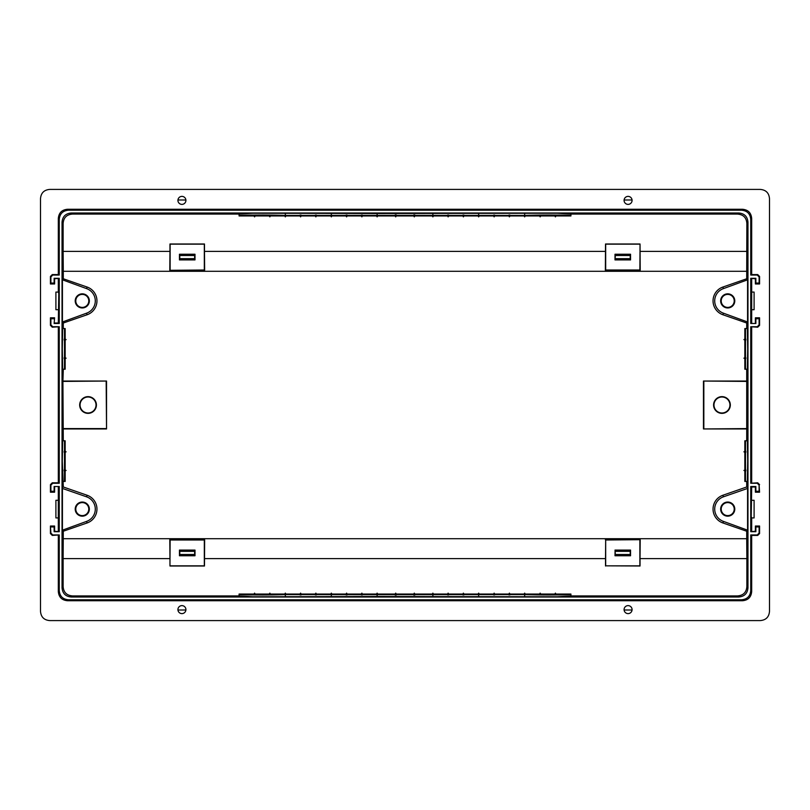 <?xml version="1.0" encoding="UTF-8"?>
<svg xmlns="http://www.w3.org/2000/svg" width="810" height="810" viewBox="0 0 810 810"><rect width="100%" height="100%" fill="white"/><g stroke="black" fill="none" stroke-linecap="round" stroke-linejoin="round"><path stroke-width="1.21" d="M58.32 309.714L55.9 309.714L55.9 292.076L58.32 292.076L58.776 293.463L58.32 323.018L59.252 323.484L54.138 323.484L54.604 317.814L50.422 317.814L50.422 325.347L50.888 324.881L52.751 326.734L59.252 326.734L52.275 327.2L50.422 325.347M54.138 323.484L54.604 317.814M54.138 318.745L50.888 318.745L50.422 317.814M50.888 318.745L50.888 324.881M68.546 210.205L741.454 210.205C747.174 210.671 750.273 213.769 750.749 219.5L750.749 275.056L757.249 275.056L759.112 276.919L759.112 283.044L755.862 283.044L755.862 278.306L750.749 278.306L755.396 278.772L755.396 283.976L759.577 283.976L759.577 276.453L757.725 274.59L751.68 274.59L751.68 218.558C751.214 212.838 748.116 209.739 742.385 209.263L67.615 209.263L68.546 210.205C62.826 210.671 59.727 213.769 59.252 219.5L58.32 218.558C58.786 212.838 61.884 209.739 67.615 209.263M750.749 323.484L755.862 323.484L750.749 323.484L750.749 278.306M755.862 323.484L755.862 318.745L759.112 318.745L759.112 324.881L757.249 326.734L750.749 326.734L757.725 327.2L759.577 325.347L759.577 317.814L755.396 317.814L755.396 323.018M751.68 500.286L754.1 500.286L754.1 517.924L751.68 517.924L751.224 516.537L751.68 486.982L750.749 486.516L755.862 486.516L755.862 491.255L759.112 491.255L759.112 485.119L757.249 483.266L750.749 483.266L750.749 326.734M750.749 486.516L750.749 531.694L755.396 531.228L755.396 526.024L759.577 526.024L759.577 533.547L757.725 535.41L757.249 534.944L759.112 533.081L759.112 526.956L755.862 526.956L755.862 531.694L750.749 531.694M750.749 534.944L750.749 590.5L751.68 591.442L751.68 535.41L750.749 534.944L757.249 534.944M59.252 534.944L52.751 534.944L50.888 533.081L50.422 526.024L50.422 533.547L52.275 535.41L59.252 534.944L59.252 590.5C59.727 596.231 62.826 599.329 68.546 599.795L741.454 599.795C747.174 599.329 750.273 596.231 750.749 590.5M50.888 526.956L54.138 526.956L54.138 531.694L59.252 531.694L54.604 531.228L54.604 526.024L50.422 526.024M59.252 486.516L54.138 486.516L59.252 486.516L59.252 531.694M54.138 486.516L54.138 491.255L50.888 491.255L50.888 485.119L52.751 483.266L59.252 483.266L59.252 326.734M59.252 323.484L59.252 278.306L54.604 278.772L54.604 283.976L50.422 283.976L50.422 276.453L52.275 274.59L52.751 275.056L50.888 276.919L50.888 283.044L54.138 283.044L54.138 278.306L59.252 278.306M58.32 218.558L58.32 274.59L59.252 275.056L52.751 275.056M59.252 275.056L59.252 219.5M86.549 313.186A13.011 13.011 0 0 0 86.549 288.603L62.036 279.673L62.036 322.127L86.549 313.186L87.095 314.756A14.671 14.671 0 0 0 87.095 287.034L63.291 278.772L62.036 279.673L62.036 222.274C62.502 216.553 65.6 213.455 71.331 212.989L72.424 214.083C66.703 214.549 63.605 217.647 63.129 223.378L63.129 251.373L169.958 251.373L169.796 270.317L204.322 270.003L204.322 244.164L170.12 244.164L170.12 270.003M63.291 531.228L62.036 530.327L62.036 322.127L63.291 323.018L63.291 328.556L65.154 328.556L65.154 339.056L66.086 339.592L65.154 340.129L65.154 357.645L66.086 358.182L65.154 358.719L65.154 369.218L63.291 369.218L62.917 381.419L63.291 440.782L62.654 440.782L62.299 461.113L63.291 486.982L87.095 495.244A14.671 14.671 0 0 1 87.095 522.966L63.291 531.228L63.129 558.627L169.958 558.627L169.958 565.998L204.484 565.998L204.636 539.683L169.796 539.683L169.958 558.627M87.095 495.244L86.549 496.813A13.011 13.011 0 0 1 86.549 521.397L62.036 530.327L62.036 587.726C62.502 593.447 65.6 596.545 71.331 597.01L738.669 597.01L737.576 595.917C743.296 595.451 746.395 592.353 746.871 586.622L746.871 558.627L640.042 558.627L640.204 539.683L605.678 539.997L605.678 565.836L639.88 565.836L639.88 539.997M63.291 538.701L746.709 538.701L746.709 531.228L747.964 530.327L747.964 587.726C747.498 593.447 744.4 596.545 738.669 597.01M744.846 470.944L745.797 470.944L745.797 469.871L743.914 470.408L744.846 470.944L744.846 481.444L746.709 481.444L746.709 486.982L747.964 487.873L747.569 488.44L723.451 496.813A13.011 13.011 0 0 0 723.451 521.397L747.964 530.327L747.964 322.127L723.451 313.186A13.011 13.011 0 0 1 723.451 288.603L722.905 287.034L746.709 278.772L746.709 271.299L63.291 271.299L63.129 251.373M746.709 278.772L747.964 279.673L747.964 322.127L746.709 323.018L722.905 314.756A14.671 14.671 0 0 1 722.905 287.034M723.451 288.603L747.964 279.673L747.964 222.274C747.498 216.553 744.4 213.455 738.669 212.989L71.331 212.989M760.195 189.408L49.805 189.408C44.064 189.874 40.966 192.972 40.5 198.703L40.5 611.287C40.966 617.028 44.064 620.126 49.795 620.592L760.195 620.592C765.936 620.126 769.034 617.028 769.5 611.297L769.5 198.713C769.034 192.972 765.936 189.874 760.205 189.408M58.32 274.59L52.275 274.59M58.32 292.076L58.32 278.772M58.32 323.018L54.604 323.018M59.252 483.266L58.32 482.8L58.32 327.2M58.32 482.8L52.275 482.8L50.422 484.653L50.422 492.186L54.604 492.186L54.604 486.982M58.32 486.982L58.32 500.286L55.9 500.286L55.9 517.924L58.32 517.924L58.32 531.228M58.32 535.41L58.32 591.442C58.786 597.162 61.884 600.261 67.615 600.736L742.385 600.736L741.454 599.795M751.68 591.442C751.214 597.162 748.116 600.261 742.385 600.736M751.68 535.41L757.725 535.41M751.68 517.924L751.68 531.228M751.68 486.982L755.396 486.982L755.396 492.186L759.577 492.186L759.112 485.119M750.749 483.266L757.725 482.8L759.577 484.653M751.68 482.8L751.68 327.2M751.68 323.018L751.68 309.714L754.1 309.714L754.1 292.076L751.68 292.076L751.68 278.772M628.074 196.385A3.999 3.999 0 0 1 632.073 200.384A3.999 3.999 0 0 1 628.074 204.383A3.999 3.999 0 0 1 624.085 200.384A3.999 3.999 0 0 1 628.074 196.385M628.074 613.615A3.999 3.999 0 0 1 624.085 609.616A3.999 3.999 0 0 1 628.074 605.617A3.999 3.999 0 0 1 632.073 609.616A3.999 3.999 0 0 1 628.074 613.615M181.926 196.385A3.999 3.999 0 0 1 185.915 200.384A3.999 3.999 0 0 1 181.926 204.383A3.999 3.999 0 0 1 177.927 200.384A3.999 3.999 0 0 1 181.926 196.385M181.926 613.615A3.999 3.999 0 0 1 177.927 609.616A3.999 3.999 0 0 1 181.926 605.617A3.999 3.999 0 0 1 185.915 609.616A3.999 3.999 0 0 1 181.926 613.615M615.063 551.063L615.003 555.761L615.063 554.779L630.494 554.779L630.555 555.761L630.555 550.081L630.494 551.063L615.063 551.063L615.347 554.506L630.221 554.506L630.221 551.337L615.347 551.337M605.678 539.997L605.515 558.627L204.484 558.627M640.042 558.627L640.042 565.998L605.678 565.836M605.515 565.998L605.515 558.627M605.364 539.683L640.204 539.683M746.709 538.701L746.871 558.627M62.036 587.726L63.129 586.622C63.605 592.353 66.703 595.451 72.424 595.917L239.082 595.917L239.082 594.054L254.046 594.054L254.583 593.133L255.12 594.054L269.305 594.054L269.841 593.133L270.378 594.054L284.796 594.054L285.333 593.133L285.869 594.054L300.054 594.054L300.591 593.133L301.128 594.054L315.323 594.054L315.859 593.133L316.396 594.054L330.804 594.054L331.341 593.133L331.877 594.054L346.062 594.054L346.599 593.133L347.136 594.054L361.331 594.054L361.867 593.133L362.404 594.054L376.589 594.054L377.126 593.133L377.662 594.054L395.169 594.054L395.705 593.133L396.242 594.054L413.758 594.054L414.295 593.133L414.831 594.054L432.337 594.054L432.874 593.133L433.411 594.054L447.596 594.054L448.132 593.133L448.669 594.054L462.864 594.054L463.401 593.133L463.938 594.054L478.123 594.054L478.659 593.133L479.196 594.054L493.604 594.054L494.14 593.133L494.677 594.054L508.872 594.054L509.409 593.133L509.946 594.054L524.131 594.054L524.667 593.133L525.204 594.054L539.622 594.054L540.159 593.133L540.695 594.054L554.88 594.054L555.417 593.133L555.954 594.054L570.918 594.054L570.918 595.917L737.576 595.917M63.129 586.622L63.129 558.627M524.667 593.669L524.131 594.601L525.204 594.601L524.667 593.133M524.131 594.054L524.131 594.601M525.204 594.601L525.204 594.054M539.622 594.054L539.622 594.915L540.695 594.915L540.695 594.054M554.88 594.054L554.88 594.915L555.954 594.915L555.954 594.054M570.918 595.917L556.996 596.778L377.126 596.484L377.126 594.621L524.667 594.601C542.315 595.127 557.726 595.117 570.918 594.55M377.126 594.621L285.333 594.601C267.685 595.127 252.274 595.117 239.082 594.55M254.046 594.054L254.046 594.915L255.12 594.915L255.12 594.054M269.305 594.054L269.305 594.915L270.378 594.915L270.378 594.054M284.796 594.054L284.796 594.601L285.869 594.054M300.054 594.054L300.054 594.915L301.128 594.915L301.128 594.054M315.323 594.054L315.323 594.915L316.396 594.915L316.396 594.054M330.804 594.054L330.804 594.601L331.877 594.054M346.062 594.054L346.062 594.915L347.136 594.915L347.136 594.054M361.331 594.054L361.331 594.915L362.404 594.915L362.404 594.054M376.589 594.054L376.589 594.621L377.662 594.054M395.169 594.054L395.169 595.056L396.242 595.056L396.242 594.054M413.758 594.054L413.758 595.056L414.831 595.056L414.831 594.054M432.337 594.054L432.337 594.621L433.411 594.054M447.596 594.054L447.596 594.915L448.669 594.915L448.669 594.054M462.864 594.054L462.864 594.915L463.938 594.915L463.938 594.054M478.123 594.054L478.123 594.601L479.196 594.054M493.604 594.054L493.604 594.915L494.677 594.915L494.677 594.054M508.872 594.054L508.872 594.915L509.946 594.915L509.946 594.054M540.695 594.915L540.159 593.133M540.159 593.993L539.622 594.915M555.954 594.915L555.417 593.133M555.417 593.993L554.88 594.915M524.667 596.464L524.667 594.601M239.082 595.917L253.003 596.778L377.126 596.484M744.846 469.871L744.846 452.355L743.914 451.818L744.846 451.281L744.846 440.782L746.709 440.782L746.709 428.956L703.465 428.956L703.465 381.044L746.709 381.044L746.709 369.218L744.846 369.218L744.846 358.719L743.914 358.182L744.846 357.645L744.846 340.129L743.914 339.592L744.846 339.056L744.846 328.556L746.709 328.556L746.709 323.018M746.709 531.228L722.905 522.966A14.671 14.671 0 0 1 722.905 495.244L746.709 486.982M63.291 481.444L65.154 481.444L65.154 470.944L66.086 470.408L64.203 469.871L66.086 470.408M65.154 469.871L65.154 452.355L66.086 451.818L64.203 451.281L64.203 452.355L65.154 452.355M63.291 440.782L65.154 440.782L65.154 451.281L66.086 451.818M63.291 381.044L106.535 381.044L106.535 428.956L63.291 428.956M87.095 314.756L63.291 323.018M63.291 278.772L63.291 271.299M743.914 358.182L745.797 358.719L745.797 357.645L744.846 357.645M744.846 358.719L745.797 358.719M745.797 357.645L744.866 358.182M744.846 340.129L745.797 340.129L745.797 339.056L744.846 339.056M745.494 369.218L745.494 328.556M743.914 339.592L745.797 340.129M745.797 339.056L744.866 339.592M746.709 369.218L747.346 369.218L747.701 348.887L747.346 328.556L746.709 328.556M746.709 481.444L747.346 481.444L747.701 461.113L747.346 440.782L746.709 440.782M746.709 428.956L746.709 381.044M555.954 215.946L555.954 215.085L554.88 215.085L555.417 216.867L555.954 215.946L570.918 215.946L570.918 214.083L737.576 214.083C743.296 214.549 746.395 217.647 746.871 223.378L746.709 271.299M640.042 244.002L605.515 244.002L605.364 270.317L640.204 270.317L640.042 244.002L639.88 270.003L605.678 270.003L605.678 244.164L639.88 244.164M746.871 251.373L640.042 251.373M605.515 251.373L204.484 251.373L204.636 270.317L169.796 270.317M555.417 216.867L554.88 215.946L540.695 215.946L540.159 216.867L539.622 215.946L525.204 215.946L524.667 216.867L524.131 215.946L509.946 215.946L509.409 216.867L508.872 215.946L494.677 215.946L494.14 216.867L493.604 215.946L479.196 215.946L478.659 216.867L478.123 215.946L463.938 215.946L463.401 216.867L462.864 215.946L448.669 215.946L448.132 216.867L447.596 215.946L433.411 215.946L432.874 216.867L432.337 215.946L414.831 215.946L414.295 216.867L413.758 215.946L396.242 215.946L395.705 216.867L395.169 215.946L377.662 215.946L377.126 216.867L376.589 215.946L362.404 215.946L361.867 216.867L361.331 215.946L347.136 215.946L346.599 216.867L346.062 215.946L331.877 215.946L331.341 216.867L330.804 215.946L316.396 215.946L315.859 216.867L315.323 215.946L301.128 215.946L300.591 216.867L300.054 215.946L285.869 215.946L285.333 216.867L284.796 215.946L270.378 215.946L269.841 216.867L269.305 215.946L255.12 215.946L254.583 216.867L254.046 215.946L239.082 215.946L239.082 214.083L72.424 214.083M169.958 251.373L169.958 244.002L204.484 244.002L204.484 251.373M524.667 216.867L524.131 215.946M509.946 215.946L509.946 215.085L508.872 215.085L508.872 215.946M494.677 215.946L494.677 215.085L493.604 215.085L493.604 215.946M479.196 215.946L479.196 215.399L478.123 215.946M463.938 215.946L463.938 215.085L462.864 215.085L462.864 215.946M448.669 215.946L448.669 215.085L447.596 215.085L447.596 215.946M433.411 215.946L433.411 215.379L432.337 215.946M414.831 215.946L414.831 214.944L413.758 214.944L413.758 215.946M396.242 215.946L396.242 214.944L395.169 214.944L395.169 215.946M377.662 215.946L377.662 215.379L376.589 215.946M362.404 215.946L362.404 215.085L361.331 215.085L361.331 215.946M347.136 215.946L347.136 215.085L346.062 215.085L346.062 215.946M331.877 215.946L331.877 215.399L330.804 215.946M316.396 215.946L316.396 215.085L315.323 215.085L315.323 215.946M301.128 215.946L301.128 215.085L300.054 215.085L300.054 215.946M285.869 215.946L285.869 215.399L284.796 215.946M270.378 215.946L270.378 215.085L269.305 215.085L269.305 215.946M255.12 215.946L255.12 215.085L254.046 215.085L254.046 215.946M239.082 214.083L253.003 213.222L377.126 213.516L377.126 215.379L285.333 215.399C267.685 214.873 252.274 214.883 239.082 215.45M377.126 215.379L524.667 215.399C542.315 214.873 557.726 214.883 570.918 215.45M554.88 215.085L554.88 215.946M540.695 215.946L540.695 215.085L539.622 215.085L539.622 215.946M525.204 215.946L524.131 215.399M508.872 215.085L509.409 216.867M509.409 216.007L509.946 215.085M493.604 215.085L494.14 216.867M494.14 216.007L494.677 215.085M478.123 215.399L478.659 216.867M478.659 216.331L479.196 215.399M462.864 215.085L463.401 216.867M463.401 216.007L463.938 215.085M447.596 215.085L448.132 216.867M448.132 216.007L448.669 215.085M432.337 215.379L432.874 216.867M432.874 216.31L433.411 215.379M413.758 214.944L414.295 216.867M414.295 215.865L414.831 214.944M395.169 214.944L395.705 216.867M395.705 215.865L396.242 214.944M376.589 215.379L377.126 216.867M377.126 216.31L377.662 215.379M361.331 215.085L361.867 216.867M361.867 216.007L362.404 215.085M346.062 215.085L346.599 216.867M346.599 216.007L347.136 215.085M330.804 215.399L331.341 216.867M331.341 216.331L331.877 215.399M315.323 215.085L315.859 216.867M315.859 216.007L316.396 215.085M300.054 215.085L300.591 216.867M300.591 216.007L301.128 215.085M284.796 215.399L285.333 216.867M285.333 216.331L285.869 215.399M269.305 215.085L269.841 216.867M269.841 216.007L270.378 215.085M254.046 215.085L254.583 216.867M254.583 216.007L255.12 215.085M285.333 213.536L285.333 215.399M570.918 214.083L557.007 213.222L377.126 213.516M524.667 213.536L524.667 215.399M478.659 213.536L478.659 215.399M432.874 213.516L432.874 215.379M331.341 213.536L331.341 215.399M63.291 369.218L62.654 369.218L62.299 348.887L62.654 328.556L63.291 328.556M63.291 486.982L62.036 487.873L62.431 488.44L86.549 496.813M64.506 328.556L64.506 369.218M65.154 357.645L64.203 357.645L64.203 358.719L65.154 358.719M65.154 339.056L64.203 339.056L64.203 340.129L65.154 340.129M64.203 358.719L65.134 358.182L64.203 357.645M66.086 358.182L65.134 358.182M66.086 339.592L64.203 339.056M64.203 340.129L65.134 339.592M106.535 381.044L62.917 381.419M106.535 428.956L106.161 381.419M106.161 428.581L62.917 428.581M79.674 405A8.363 8.363 0 0 1 88.047 396.637A8.363 8.363 0 0 1 96.41 405A8.363 8.363 0 0 1 88.047 413.363A8.363 8.363 0 0 1 79.674 405M96.025 405A7.989 7.989 0 0 0 88.047 397.011A7.989 7.989 0 0 0 80.058 405A7.989 7.989 0 0 0 88.047 412.989A7.989 7.989 0 0 0 96.025 405M65.154 451.281L64.203 451.281M65.154 470.944L64.203 470.944L64.203 469.871M64.506 440.782L64.506 481.444M64.203 452.355L65.134 451.818M64.203 470.944L65.134 470.408M62.431 529.77L62.431 488.44M89.343 509.105A7.057 7.057 0 0 1 82.276 516.162A7.057 7.057 0 0 1 75.219 509.105A7.057 7.057 0 0 1 82.276 502.048A7.057 7.057 0 0 1 89.343 509.105M75.775 509.105A6.51 6.51 0 0 0 82.276 515.606A6.51 6.51 0 0 0 88.786 509.105A6.51 6.51 0 0 0 82.276 502.595A6.51 6.51 0 0 0 75.775 509.105M62.431 280.23L62.431 321.56M89.343 300.895A7.057 7.057 0 0 1 82.276 307.952A7.057 7.057 0 0 1 75.219 300.895A7.057 7.057 0 0 1 82.276 293.838A7.057 7.057 0 0 1 89.343 300.895M75.775 300.895A6.51 6.51 0 0 0 82.276 307.405A6.51 6.51 0 0 0 88.786 300.895A6.51 6.51 0 0 0 82.276 294.394A6.51 6.51 0 0 0 75.775 300.895M555.417 216.007L555.954 215.085M539.622 215.085L540.159 216.867M540.159 216.007L540.695 215.085M524.667 216.331L525.204 215.399M179.506 258.937L194.937 258.937L194.997 259.919L194.997 254.239L194.937 255.221L179.506 255.221L179.445 254.239L179.445 259.919L179.779 258.663L194.653 258.663L194.653 255.494L179.779 255.494L179.779 258.663M630.544 258.987L615.023 258.987L615.003 259.919L615.003 254.239L615.023 255.17L630.544 255.17L630.555 254.239L630.555 259.919L630.494 258.937L615.063 258.937L615.347 255.494L630.221 255.494L630.221 258.663L615.347 258.663M615.063 255.221L630.494 255.221M747.569 280.23L747.569 321.56M734.781 300.895A7.057 7.057 0 0 1 727.724 307.952A7.057 7.057 0 0 1 720.657 300.895A7.057 7.057 0 0 1 727.724 293.838A7.057 7.057 0 0 1 734.781 300.895M721.214 300.895A6.51 6.51 0 0 0 727.724 307.405A6.51 6.51 0 0 0 734.224 300.895A6.51 6.51 0 0 0 727.724 294.394A6.51 6.51 0 0 0 721.214 300.895M747.569 529.77L747.569 488.44M734.781 509.105A7.057 7.057 0 0 1 727.724 516.162A7.057 7.057 0 0 1 720.657 509.105A7.057 7.057 0 0 1 727.724 502.048A7.057 7.057 0 0 1 734.781 509.105M721.214 509.105A6.51 6.51 0 0 0 727.724 515.606A6.51 6.51 0 0 0 734.224 509.105A6.51 6.51 0 0 0 727.724 502.595A6.51 6.51 0 0 0 721.214 509.105M744.846 452.355L745.797 452.355L745.797 451.281L744.846 451.281M745.494 481.444L745.494 440.782M745.797 451.281L744.866 451.818L745.797 452.355M743.914 451.818L744.866 451.818M743.914 470.408L745.797 470.944M745.797 469.871L744.866 470.408M703.465 428.956L747.083 428.581M703.465 381.044L747.083 381.419M703.839 428.581L703.839 381.419M730.326 405A8.363 8.363 0 0 1 721.953 413.363A8.363 8.363 0 0 1 713.59 405A8.363 8.363 0 0 1 721.953 396.637A8.363 8.363 0 0 1 730.326 405M713.974 405A7.989 7.989 0 0 0 721.953 412.989A7.989 7.989 0 0 0 729.942 405A7.989 7.989 0 0 0 721.953 397.011A7.989 7.989 0 0 0 713.974 405M285.333 596.464L285.333 594.601M331.341 596.464L331.341 594.601M432.874 596.484L432.874 594.621M478.659 596.464L478.659 594.601M255.12 594.915L254.583 593.133M254.583 593.993L254.046 594.915M270.378 594.915L269.841 593.133M269.841 593.993L269.305 594.915M285.869 594.601L285.333 593.133M285.333 593.669L284.796 594.601M301.128 594.915L300.591 593.133M300.591 593.993L300.054 594.915M316.396 594.915L315.859 593.133M315.859 593.993L315.323 594.915M331.877 594.601L331.341 593.133M331.341 593.669L330.804 594.601M347.136 594.915L346.599 593.133M346.599 593.993L346.062 594.915M362.404 594.915L361.867 593.133M361.867 593.993L361.331 594.915M377.662 594.621L377.126 593.133M377.126 593.689L376.589 594.621M396.242 595.056L395.705 593.133M395.705 594.135L395.169 595.056M414.831 595.056L414.295 593.133M414.295 594.135L413.758 595.056M433.411 594.621L432.874 593.133M432.874 593.689L432.337 594.621M448.669 594.915L448.132 593.133M448.132 593.993L447.596 594.915M463.938 594.915L463.401 593.133M463.401 593.993L462.864 594.915M479.196 594.601L478.659 593.133M478.659 593.669L478.123 594.601M494.677 594.915L494.14 593.133M494.14 593.993L493.604 594.915M509.946 594.915L509.409 593.133M509.409 593.993L508.872 594.915M169.958 565.998L170.12 539.997L204.322 539.997L204.322 565.836L170.12 565.836M179.456 551.013L194.977 551.013L194.997 550.081L194.997 555.761L194.977 554.83L179.456 554.83L179.445 555.761L179.445 550.081L179.779 551.337L194.653 551.337L194.653 554.506L179.779 554.506L179.779 551.337M194.937 554.779L179.506 554.779M179.506 551.063L194.937 551.063M751.68 292.076L751.68 309.714M755.862 318.745L755.396 317.814M759.112 318.745L759.577 317.814M759.112 491.255L759.577 492.186M755.862 491.255L755.396 492.186M755.862 526.956L755.396 526.024M759.112 526.956L759.577 526.024M54.138 526.956L54.604 526.024M58.32 517.924L58.32 500.286M54.138 491.255L54.604 492.186M50.888 491.255L50.422 492.186M755.862 283.044L755.396 283.976M759.112 283.044L759.577 283.976M751.68 274.59L750.749 275.056M54.138 283.044L54.604 283.976M50.888 283.044L50.422 283.976M624.095 609.991L632.053 610.011M177.947 610.011L185.905 609.991M185.905 200.009L177.947 199.989M632.053 199.989L624.095 200.009M741.454 210.205L742.385 209.263M630.555 550.081L615.003 550.081M615.003 555.761L630.555 555.761M72.424 595.917L71.331 597.01M746.871 586.622L747.964 587.726M722.905 314.756L723.451 313.186M747.964 222.274L746.871 223.378M737.576 214.083L738.669 212.989M63.129 223.378L62.036 222.274M87.095 287.034L86.549 288.603M86.549 521.397L87.095 522.966M179.445 259.919L194.997 259.919M194.997 254.239L179.445 254.239M179.456 255.17L194.977 255.17M194.977 258.987L179.456 258.987M630.555 254.239L615.003 254.239M615.003 259.919L630.555 259.919M723.451 496.813L722.905 495.244M722.905 522.966L723.451 521.397M179.445 555.761L194.997 555.761M194.997 550.081L179.445 550.081M630.544 554.83L615.023 554.83M615.023 551.013L630.544 551.013M68.546 599.795L67.615 600.736M58.32 591.442L59.252 590.5M751.68 218.558L750.749 219.5"/></g></svg>

